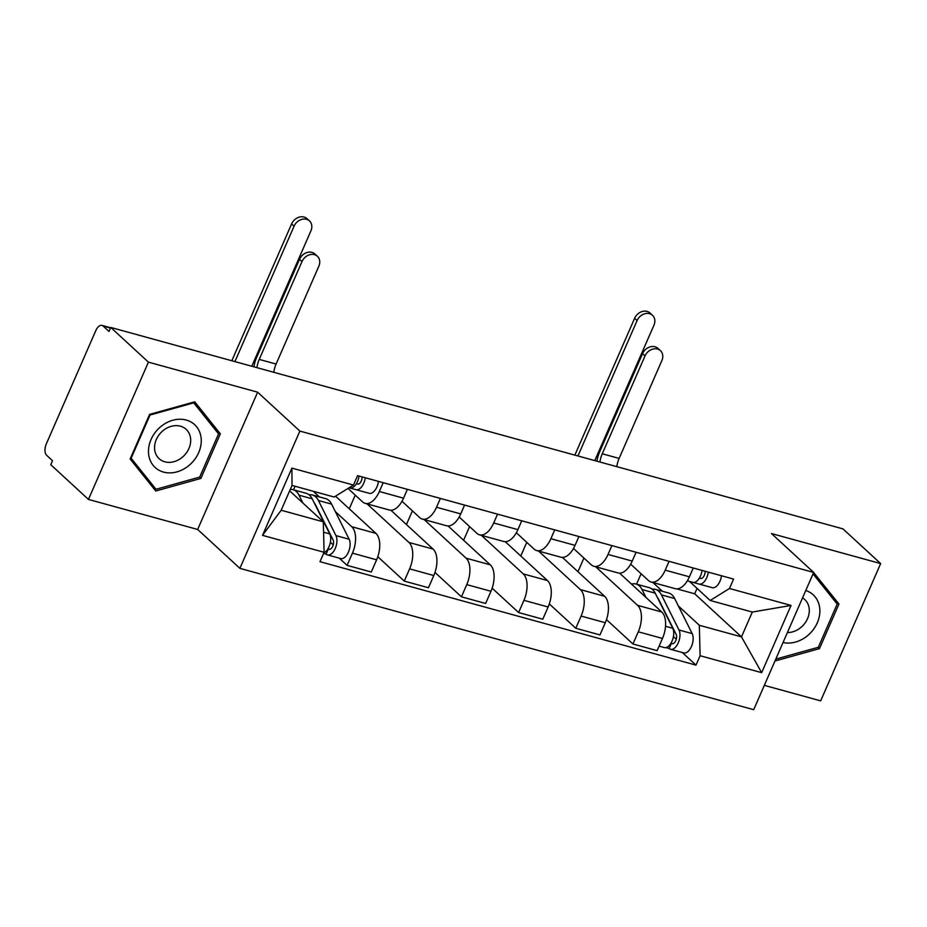 <?xml version="1.0" encoding="UTF-8"?>
<svg xmlns="http://www.w3.org/2000/svg" width="927" height="927" viewBox="0 0 927 927"><rect width="100%" height="100%" fill="white"/><g stroke="black" fill="none" stroke-linecap="round" stroke-linejoin="round"><path stroke-width="1.39" d="M764.335 685.354L820.673 700.858L880.65 563.581L842.956 528.877L110.742 327.44L148.424 362.144L88.447 499.421L197.66 529.468L239.896 568.355L753.697 709.7L813.674 572.434L299.873 431.078L257.636 392.191L148.424 362.144M88.447 499.421L50.765 464.717L52.515 460.707L46.64 455.308A8.957 4.739 -74.6 0 1 46.35 443.813L95.829 330.557A8.957 4.739 -74.6 0 1 101.993 325.4L110.591 327.764M880.65 563.581L771.438 533.535L813.674 572.434M110.464 328.065L103.117 326.037L108.992 331.449L110.742 327.44M103.117 326.037A8.957 4.739 -74.6 0 0 101.993 325.4M335.342 511.611L351.762 526.721A20.614 10.915 105.4 0 1 352.434 553.152L347.092 565.366L371.287 572.017L376.617 559.804A20.614 10.915 -74.6 0 0 375.945 533.373L335.539 496.165M313.256 491.275L319.398 496.93M365.18 503.373L389.363 510.024A20.614 10.915 -74.6 0 0 403.546 498.181L379.352 491.519A20.614 10.915 105.4 0 1 365.18 503.373A20.614 10.915 105.4 0 1 362.608 501.913L347.984 488.448M379.352 491.519L383.21 482.7M293.523 489.804L295.076 486.269M339.27 558.158L347.092 565.366M403.546 498.181L407.393 489.352M367.057 503.882L408.934 542.446A20.614 10.915 105.4 0 1 409.607 568.877L404.265 581.09L428.459 587.741L433.79 575.54A20.614 10.915 -74.6 0 0 433.118 549.108L390.904 510.232M440.383 498.425L436.524 507.254A20.614 10.915 105.4 0 1 422.353 519.097A20.614 10.915 105.4 0 1 419.769 517.637L402.005 501.275M349.27 508.807L355.238 495.134M377.81 556.721L404.265 581.09M422.353 519.097L446.536 525.748A20.614 10.915 -74.6 0 0 460.719 513.906L464.566 505.076M424.218 519.618L466.107 558.181A20.614 10.915 105.4 0 1 466.768 584.613L461.437 596.814L485.632 603.465L490.962 591.264A20.614 10.915 -74.6 0 0 490.29 564.833L448.077 525.968M497.556 514.161L493.697 522.979A20.614 10.915 105.4 0 1 479.514 534.833A20.614 10.915 105.4 0 1 476.942 533.361L459.178 516.999M406.443 524.531L412.411 510.858M434.972 572.446L461.437 596.814M479.514 534.833L503.709 541.484A20.614 10.915 -74.6 0 0 517.892 529.63L521.739 520.812M481.391 535.342L523.268 573.906A20.614 10.915 105.4 0 1 523.94 600.337L518.61 612.55L542.793 619.201L548.135 606.988A20.614 10.915 -74.6 0 0 547.463 580.557L505.25 541.692M554.728 529.885L550.87 538.703A20.614 10.915 105.4 0 1 536.687 550.557A20.614 10.915 105.4 0 1 534.114 549.097L516.339 532.735M463.604 540.267L469.583 526.594M492.144 588.182L518.61 612.55M536.687 550.557L560.881 557.208A20.614 10.915 -74.6 0 0 575.053 545.354L578.912 536.536M538.564 551.067L580.441 589.63A20.614 10.915 105.4 0 1 581.113 616.061L575.783 628.274L599.966 634.925L605.296 622.724A20.614 10.915 -74.6 0 0 604.636 596.293L562.422 557.417M611.89 545.609L608.042 554.439A20.614 10.915 105.4 0 1 593.859 566.281A20.614 10.915 105.4 0 1 591.287 564.821L573.512 548.46M520.777 555.991L526.756 542.318M549.317 603.906L575.783 628.274M593.859 566.281L618.054 572.932A20.614 10.915 -74.6 0 0 632.226 561.09L636.084 552.26M595.737 566.803L637.614 605.366A20.614 10.915 105.4 0 1 638.286 631.797L632.956 643.998L657.139 650.65L662.469 638.448A20.614 10.915 -74.6 0 0 661.797 612.017L619.595 573.153M669.062 561.333L665.215 570.163A20.614 10.915 105.4 0 1 651.032 582.005A20.614 10.915 105.4 0 1 648.46 580.545L630.684 564.184M577.95 571.716L583.929 558.042M606.49 619.63L632.956 643.998M651.032 582.005L675.215 588.668A20.614 10.915 -74.6 0 0 689.398 576.814L693.257 567.996M323.326 521.831L324.091 552.283L262.526 535.354L291.901 468.112L353.465 485.053L334.16 497.023L292.017 485.424L281.182 510.244L323.326 521.831L289.653 490.835M676.814 588.877L694.694 593.79L741.473 636.872L752.318 612.052L710.175 600.464L729.479 588.494L733.581 579.085L357.579 475.644L353.465 485.053M729.479 588.494L791.044 605.435L761.67 672.666L700.105 655.725L699.329 625.273L741.473 636.872L761.67 672.666M324.091 552.283L319.989 561.692L695.992 665.134L700.105 655.725M239.896 568.355L299.873 431.078M197.66 529.468L257.636 392.191M220.348 433.836L194.728 401.82L149.618 414.381L130.139 458.981L155.759 491.009L200.869 478.436L220.348 433.836L213.453 427.498M774.972 661.021L819.48 648.622L838.97 604.022L813.234 572.029M694.694 593.79L697.058 588.39M652.909 582.527L662.423 591.287M678.367 605.968L699.329 625.273M710.175 600.464L689.503 581.426M682.295 652.527L695.992 665.134M636.548 584.172L641.09 573.767M262.526 535.354L281.182 510.244M291.901 468.112L292.017 485.424M752.318 612.052L791.044 605.435M199.467 477.15L200.869 478.436M832.075 597.683L838.97 604.022M818.089 647.336L819.48 648.622M253.882 366.825A22.63 11.981 105.4 0 1 256.779 357.138L299.525 259.293A10.301 8.436 -47.4 0 1 314.937 254.021L317.405 256.292A10.301 8.436 132.6 0 0 301.993 261.553L259.236 359.409A16.802 8.899 -74.6 0 0 256.93 367.66M259.236 359.409L276.095 364.044L318.853 266.188A10.301 8.436 132.6 0 0 317.405 256.292M356.362 483.743L357.579 484.079A5.377 2.851 -74.6 0 0 360.684 482.11A5.377 2.851 -74.6 0 0 362.086 476.884M349.827 487.984L356.026 489.688A11.205 5.933 -74.6 0 0 365.273 477.764M356.026 489.688L369.224 493.315A11.205 5.933 -74.6 0 0 378.471 481.391M349.073 487.776L349.803 487.973A11.205 5.933 -74.6 0 0 359.05 476.049M276.095 364.044A16.802 8.899 -74.6 0 0 273.789 372.295M231.831 360.754L291.599 223.928A10.301 8.436 -47.4 0 1 307.011 218.668L309.479 220.939A10.301 8.436 132.6 0 0 294.068 226.2L234.913 361.6M251.773 366.246L310.927 230.835A10.301 8.436 132.6 0 0 309.479 220.939M290.278 489.421A26.883 14.229 105.4 0 1 293.025 489.665L306.211 493.303A26.883 14.229 105.4 0 1 312.19 498.807L329.734 533.906A11.205 5.933 105.4 0 1 329.792 544.659A11.205 5.933 105.4 0 1 323.801 552.955M293.025 489.665A26.883 14.229 105.4 0 1 299.004 495.18L302.944 503.071M314.195 502.816A21.054 11.147 105.4 0 1 315.586 504.937L333.129 540.047A5.377 2.851 105.4 0 1 332.77 546.223A5.377 2.851 105.4 0 1 329.073 549.305A5.377 2.851 105.4 0 1 328.401 548.923L327.961 548.807M330.394 542.237L333.245 544.867M309.143 494.833A26.883 14.229 105.4 0 1 312.445 495.006A26.883 14.229 105.4 0 1 318.425 500.522L335.968 535.621A11.205 5.933 105.4 0 1 335.238 548.483A11.205 5.933 105.4 0 1 327.532 554.925A11.205 5.933 105.4 0 1 326.13 554.126L323.593 553.431M312.445 495.006L325.632 498.645A26.883 14.229 105.4 0 1 331.623 504.149L349.155 539.247A11.205 5.933 105.4 0 1 348.425 552.11A11.205 5.933 105.4 0 1 340.719 558.552L327.532 554.925M329.85 549.329L328.401 548.923L326.13 554.126M148.552 453.396A29.119 23.835 132.6 0 0 176.93 471.866A29.119 23.835 132.6 0 0 201.182 438.726A29.119 23.835 132.6 0 0 172.793 420.255A29.119 23.835 132.6 0 0 148.552 453.396M154.612 449.016A19.942 16.315 132.6 0 0 159.12 458.668A19.942 16.315 132.6 0 0 179.699 459.143A19.942 16.315 132.6 0 0 190.638 438.981A19.942 16.315 132.6 0 0 186.13 429.328A19.942 16.315 132.6 0 0 165.539 428.853A19.942 16.315 132.6 0 0 154.612 449.016M193.743 402.851L218.563 433.882L199.687 477.092L155.991 489.271L131.159 458.239L150.035 415.029L193.743 402.851L193.106 402.272M149.85 483.616L155.991 489.271M783.06 642.492A29.119 23.835 132.6 0 0 819.792 608.912A29.119 23.835 132.6 0 0 805.772 590.511M787.405 632.55A19.942 16.315 132.6 0 0 809.248 609.166A19.942 16.315 132.6 0 0 804.74 599.514A19.942 16.315 132.6 0 0 802.55 597.88M813.037 573.883L837.185 604.068L818.309 647.278L775.795 659.12M596.907 461.194A22.63 11.981 105.4 0 1 599.804 451.507L642.55 353.65A10.301 8.436 -47.4 0 1 657.961 348.39L660.43 350.661A10.301 8.436 132.6 0 0 645.018 355.922L602.26 453.778A16.802 8.899 -74.6 0 0 599.954 462.028M602.26 453.778L619.12 458.413L661.878 360.557A10.301 8.436 132.6 0 0 660.43 350.661M699.387 578.112L700.603 578.436A5.377 2.851 -74.6 0 0 703.709 576.478A5.377 2.851 -74.6 0 0 705.111 571.252M692.851 582.353L699.051 584.056A11.205 5.933 -74.6 0 0 708.298 572.133M699.051 584.056L712.249 587.683A11.205 5.933 -74.6 0 0 721.496 575.76M687.313 580.823L692.828 582.341A11.205 5.933 -74.6 0 0 702.063 570.418M619.12 458.413A16.802 8.899 -74.6 0 0 616.814 466.663M574.856 455.122L634.624 318.297A10.301 8.436 -47.4 0 1 650.036 313.036L652.504 315.307A10.301 8.436 132.6 0 0 637.092 320.568L577.938 455.968M594.786 460.603L653.952 325.203A10.301 8.436 132.6 0 0 652.504 315.307M631.507 584.126A26.883 14.229 105.4 0 1 636.049 584.033L649.236 587.66A26.883 14.229 105.4 0 1 655.215 593.176L672.759 628.274A11.205 5.933 105.4 0 1 672.029 641.136A11.205 5.933 105.4 0 1 664.323 647.579L659.109 646.142M636.049 584.033A26.883 14.229 105.4 0 1 642.029 589.537L645.968 597.44M657.22 597.185A21.054 11.147 105.4 0 1 658.61 599.306L676.154 634.416A5.377 2.851 105.4 0 1 675.795 640.58A5.377 2.851 105.4 0 1 672.098 643.674A5.377 2.851 105.4 0 1 671.426 643.292L670.986 643.176M673.419 636.606L676.27 639.236M652.168 589.201A26.883 14.229 105.4 0 1 655.47 589.375A26.883 14.229 105.4 0 1 661.449 594.891L678.993 629.989A11.205 5.933 105.4 0 1 678.263 642.851A11.205 5.933 105.4 0 1 670.557 649.294A11.205 5.933 105.4 0 1 669.155 648.494L665.934 647.614M655.47 589.375L668.657 593.013A26.883 14.229 105.4 0 1 674.647 598.518L692.179 633.616A11.205 5.933 105.4 0 1 691.449 646.478A11.205 5.933 105.4 0 1 683.744 652.921L670.557 649.294M672.875 643.697L671.426 643.292L669.155 648.494M661.797 612.017L637.614 605.366M604.636 596.293L580.441 589.63M547.463 580.557L523.268 573.906M490.29 564.833L466.107 558.181M433.118 549.108L408.934 542.446M375.945 533.373L351.762 526.721M632.226 561.09L608.042 554.439M575.053 545.354L550.87 538.703M517.892 529.63L493.697 522.979M460.719 513.906L436.524 507.254M689.398 576.814L665.215 570.163M605.296 622.724L581.113 616.061M548.135 606.988L523.94 600.337M490.962 591.264L466.768 584.613M433.79 575.54L409.607 568.877M376.617 559.804L352.434 553.152M662.469 638.448L638.286 631.797M301.993 261.553L299.525 259.293M294.068 226.2L291.599 223.928M312.19 498.807L299.004 495.18M329.734 533.906L323.581 532.214M331.623 504.149L318.425 500.522M349.155 539.247L335.968 535.621M645.018 355.922L642.55 353.65M637.092 320.568L634.624 318.297M655.215 593.176L642.029 589.537M672.759 628.274L665.516 626.281M674.647 598.518L661.449 594.891M692.179 633.616L678.993 629.989"/></g></svg>
